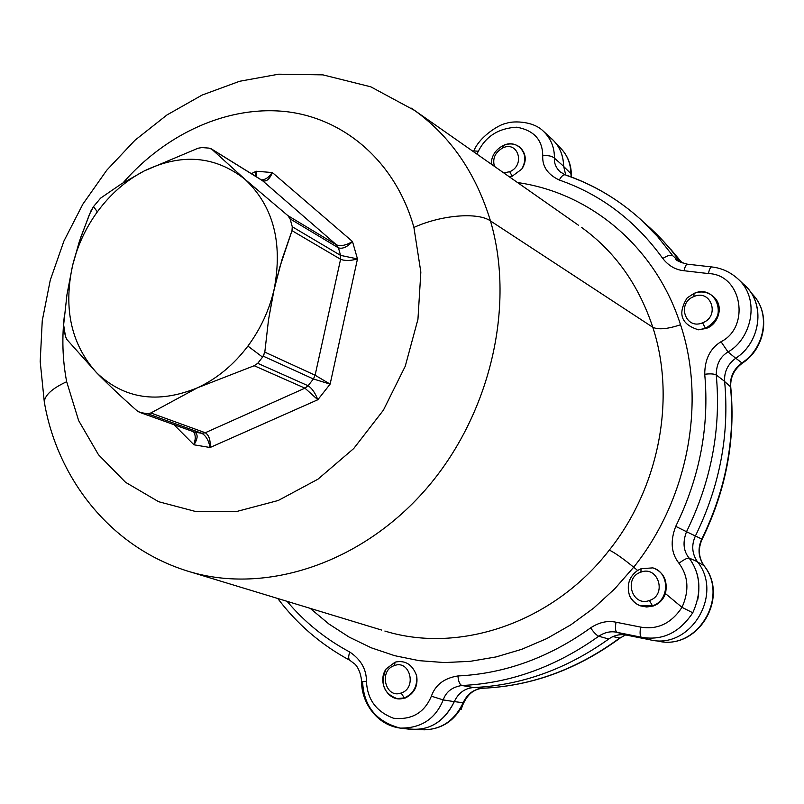 <?xml version="1.0" encoding="UTF-8"?>
<svg xmlns="http://www.w3.org/2000/svg" width="804" height="804" viewBox="0 0 804 804"><rect width="100%" height="100%" fill="white"/><g stroke="black" fill="none" stroke-linecap="round" stroke-linejoin="round"><path stroke-width="1.21" d="M742.444 363.117L741.911 362.936C764.996 348.021 770.674 313.63 753.328 295.199C770.674 313.63 764.996 348.021 741.911 362.936L742.444 363.117C764.916 348.554 770.925 315.057 753.951 295.922M730.776 387.307L730.484 386.734C729.901 376.935 733.71 369.006 741.911 362.936L735.771 358.222L741.911 362.936C733.71 369.006 729.901 376.935 730.484 386.734L730.776 387.307C735.65 439.577 726.112 490.209 702.143 539.203L701.781 539.042C725.831 489.837 735.399 439.074 730.484 386.734L724.645 381.548L730.484 386.734C735.399 439.074 725.831 489.837 701.781 539.042L702.143 539.203M704.123 565.795L703.832 565.524C698.244 557.182 697.56 548.358 701.781 539.042L695.4 535.987L701.781 539.042C697.56 548.358 698.244 557.182 703.832 565.524L704.123 565.795C729.821 597.714 697.681 650.717 658.154 641.11C697.068 650.878 729.61 597.231 703.832 565.524L697.601 561.996L703.832 565.524C729.61 597.231 697.068 650.878 658.154 641.11L654.667 640.466M620.316 637.894L625.572 634.929M483.325 688.204L482.953 688.224C531.494 686.023 577.081 669.29 619.703 638.014L612.939 636.587L619.703 638.014C577.081 669.29 531.494 686.023 482.953 688.224L483.184 688.224C531.957 685.983 577.634 669.229 620.206 637.984M463.878 702.616L463.134 702.756C467.305 693.852 473.908 689.008 482.953 688.224L474.742 687.49L482.953 688.224C473.908 689.008 467.305 693.852 463.134 702.756L463.878 702.616C468.24 693.631 474.651 688.837 483.093 688.234M423.457 729.781C441.336 729.66 454.561 720.645 463.134 702.756L454.32 701.601L463.134 702.756C454.561 720.645 441.336 729.66 423.457 729.781L417.276 729.56M571.363 174.719L570.9 173.634C570.659 163.644 567.373 155.303 561.031 148.609C567.373 155.303 570.659 163.644 570.9 173.634L571.533 177.061M571.192 176.93L570.9 173.634L563.674 166.498L570.9 173.634L571.192 176.93M682.224 262.968L671.028 249.632M752.926 353.499L752.775 354.021L752.926 353.499M460.561 709.068L461.315 709.178L460.189 709.681L461.315 709.178L460.561 709.068M462.37 705.852L461.315 709.178L462.37 705.852M362.604 681.46C363.569 706.053 376.091 721.6 400.171 728.102C421.045 728.374 435.406 718.977 443.235 699.912C445.979 691.802 452.21 686.988 461.928 685.49C510.218 683.289 555.815 666.868 598.729 636.225L608.749 639.019C614.115 635.24 619.984 633.914 626.326 635.07L649.994 639.793C690.184 650.064 724.012 594.498 697.369 561.684C691.963 553.604 691.309 545.032 695.4 535.987C719.831 486.008 729.57 434.461 724.625 381.357C724.072 371.85 727.771 364.142 735.72 358.252C762.584 341.077 765.579 299.47 741.549 282.717M697.822 599.302C700.636 583.272 697.711 569.503 689.048 558.006L697.369 561.684C724.012 594.498 690.184 650.064 649.994 639.793L641.351 637.24C662.295 640.939 679.43 632.778 692.767 612.779L682.003 607.342C689.41 590.759 688.395 576.066 678.968 563.262C671.169 553.363 670.094 541.072 675.742 526.359C699.781 477.184 709.44 426.482 704.726 374.252C704.806 359.147 710.244 348.303 721.027 341.72C750.464 327.208 742.233 274.355 708.394 273.581L684.043 270.737C675.641 269.903 668.556 265.822 662.797 258.496C667.431 255.481 670.767 254.587 672.807 255.793L679.36 261.662L672.807 255.793L657.541 236.517L640.517 219.271L661.401 239.049L670.275 248.999L680.596 262.285C670.094 247.732 658.235 234.788 644.999 223.452M560.097 171.835L565.282 174.82C563.302 174.528 561.313 176.267 559.323 180.046C561.313 176.267 563.302 174.528 565.282 174.82C592.99 184.297 618.065 199.121 640.517 219.271L657.541 236.517L672.807 255.793C670.767 254.587 667.431 255.481 662.797 258.496C635.472 220.658 600.98 194.508 559.323 180.046C547.675 174.528 542.147 166.428 542.74 155.755C548.057 155.242 551.946 156.026 554.388 158.107C554.599 147.554 550.901 138.559 543.293 131.142L551.996 139.032C559.494 146.057 563.393 155.152 563.674 166.327L554.388 158.107C554.067 163.212 555.976 167.785 560.097 171.835C555.976 167.795 554.067 163.212 554.388 158.107L563.674 166.327L565.704 174.96L563.674 166.327C563.192 152.68 557.715 142.388 547.253 135.444M405.457 728.354C426.994 732.313 443.275 723.419 454.3 701.651C458.34 693.008 464.742 688.304 473.496 687.541C464.742 688.304 458.34 693.008 454.3 701.651C444.743 721.238 430.2 730.474 410.663 729.359L400.171 728.102C375.448 724.786 361.227 700.716 361.609 681.47L366.473 681.35L361.609 681.47C360.614 669.35 354.966 664.024 355.006 664.255L349.971 660.375C348.323 659.069 348.263 656.295 349.8 652.044C348.263 656.295 348.323 659.069 349.971 660.375C321.298 644.919 297.229 624.296 277.752 598.488M695.4 535.987C691.309 545.032 691.963 553.604 697.369 561.684L689.048 558.006C683.37 550.941 682.536 542.177 686.526 531.715L695.4 535.987L686.526 531.715C711.289 481.023 721.208 428.773 716.253 374.965L724.625 381.357C729.57 434.461 719.831 486.008 695.4 535.987M687.5 264.194L687.34 264.174C686.083 264.416 684.988 266.606 684.043 270.737C684.988 266.606 686.083 264.416 687.34 264.174L711.6 266.928C710.404 267.179 709.329 269.4 708.394 273.581C709.329 269.4 710.404 267.179 711.6 266.928C721.65 268.033 730.534 272.124 738.253 279.189L745.177 285.812C765.609 304.053 760.805 342.102 735.72 358.252C727.771 364.142 724.072 371.85 724.625 381.357L716.253 374.965C716.314 364.242 720.233 356.574 728.022 351.961L735.72 358.252L728.022 351.961C751.449 338.916 760.644 299.339 738.253 279.189C760.644 299.329 751.449 338.916 728.022 351.961C720.243 356.574 716.314 364.242 716.253 374.965C721.208 428.773 711.289 481.023 686.526 531.715C682.536 542.177 683.37 550.941 689.048 558.006C700.746 573.885 701.992 592.146 692.767 612.779C679.43 632.778 662.295 640.939 641.361 637.24L649.994 639.793L626.326 635.07C619.984 633.914 614.115 635.24 608.749 639.019C566.358 669.219 521.273 685.39 473.496 687.541L461.928 685.49L473.496 687.541M640.517 219.271C618.276 199.312 593.442 184.629 566.026 175.222M608.749 639.019L598.729 636.225C555.815 666.868 510.218 683.289 461.928 685.49C459.717 684.626 458.391 681.45 457.938 675.953C444.24 678.084 435.386 684.827 431.376 696.184C435.386 684.827 444.24 678.084 457.938 675.953C458.391 681.45 459.717 684.626 461.928 685.49C452.21 686.988 445.979 691.802 443.235 699.912L431.376 696.184C424.371 712.806 411.759 720.163 393.518 718.243C376.282 711.701 367.267 699.4 366.473 681.35C366.453 669.28 360.895 659.511 349.8 652.044C325.57 639.11 304.656 622.206 287.078 601.322C304.656 622.206 325.57 639.11 349.8 652.044C360.895 659.511 366.453 669.28 366.473 681.35C367.267 699.4 376.282 711.701 393.518 718.243C411.759 720.163 424.371 712.806 431.376 696.184L443.235 699.912L454.3 701.651L443.235 699.912C435.406 718.977 421.045 728.374 400.171 728.102M473.445 151.665L473.817 150.911L478.35 151.242C485.948 136.188 498.761 128.168 516.761 127.203C533.926 130.348 542.579 139.866 542.74 155.755C542.579 139.866 533.926 130.348 516.761 127.203C498.761 128.168 485.948 136.188 478.35 151.242L473.817 150.911C480.259 135.193 501.616 123.404 506.007 123.525C510.399 121.113 532.147 119.987 543.293 131.142C550.901 138.559 554.599 147.554 554.388 158.107C551.946 156.026 548.057 155.242 542.74 155.755C542.147 166.438 547.675 174.528 559.323 180.046C600.98 194.508 635.472 220.658 662.797 258.496C668.556 265.822 675.641 269.903 684.043 270.737L708.394 273.581C742.233 274.355 750.464 327.208 721.027 341.72L728.022 351.961L721.027 341.72C710.244 348.303 704.806 359.147 704.726 374.252C710.354 373.589 714.193 373.83 716.253 374.965C714.193 373.83 710.354 373.589 704.726 374.252C709.44 426.482 699.781 477.184 675.742 526.359L686.526 531.715L675.742 526.359C670.094 541.072 671.169 553.363 678.968 563.262C683.762 559.705 687.118 557.956 689.048 558.006C687.118 557.956 683.762 559.705 678.968 563.262C688.395 576.066 689.41 590.759 682.003 607.342C671.31 623.432 657.511 630.004 640.607 627.09L615.985 622.216L640.607 627.09C639.733 632.859 639.984 636.245 641.351 637.24L616.859 632.306C615.412 631.301 615.12 627.944 615.985 622.216C607.553 620.386 599.101 622.276 590.618 627.864C599.101 622.276 607.553 620.386 615.985 622.216C615.12 627.944 615.412 631.301 616.859 632.306C610.809 630.959 604.769 632.276 598.729 636.225C596.568 635.301 593.865 632.507 590.618 627.864C549.021 657.662 504.791 673.692 457.938 675.953C504.791 673.692 549.021 657.662 590.618 627.864C593.865 632.507 596.568 635.301 598.729 636.225C604.769 632.276 610.809 630.959 616.859 632.306L626.326 635.07L616.859 632.306L641.351 637.24C639.984 636.245 639.733 632.859 640.607 627.09C657.511 630.004 671.31 623.432 682.003 607.342L692.767 612.779M478.35 151.242L476.862 154.046L478.35 151.242M682.003 607.342L665.471 593.603C667.843 581.191 664.054 572.77 654.104 568.338L654.124 568.348C664.064 572.78 667.843 581.202 665.471 593.603L682.003 607.342M652.818 567.875L641.069 568.719L637.622 570.468L633.703 567.212C688.324 498.942 706.334 401.829 680.536 324.736C655.572 246.547 590.056 192.779 517.555 182.558C590.056 192.779 655.572 246.547 680.536 324.736C667.692 329.067 658.446 329.921 652.798 327.278C638.698 284.777 614.909 251.461 581.453 227.331C614.909 251.461 638.698 284.777 652.798 327.278C658.446 329.921 667.692 329.067 680.536 324.736C706.334 401.829 688.324 498.942 633.703 567.212L637.622 570.468C629.04 576.699 626.376 585.191 629.622 595.925C626.376 585.191 629.04 576.699 637.622 570.468L641.069 568.719L640.909 572.136C623.221 577.573 631.984 607.221 649.431 600.498L652.446 605.804C642.356 608.387 634.748 605.09 629.622 595.925C631.954 600.769 635.602 604.075 640.537 605.854L652.446 605.804L649.431 600.498C667.35 595.04 658.245 565.222 640.909 572.136L641.069 568.719L652.818 567.875C670.023 572.378 669.832 600.769 652.446 605.804C669.179 600.95 670.285 573.905 654.084 568.327L652.818 567.875M512.178 176.217L521.766 169.131C526.851 161.162 526.339 153.986 520.238 147.614L520.6 147.916C526.359 154.288 526.741 161.353 521.766 169.131C526.379 160.569 525.746 153.293 519.876 147.283C515.073 143.514 509.535 142.931 503.244 145.534L502.661 147.986C495.053 152.428 492.319 158.559 494.45 166.378C492.319 158.559 495.053 152.428 502.661 147.986L503.244 145.534C495.586 149.534 491.556 155.715 491.164 164.066C491.556 155.715 495.586 149.534 503.244 145.534C517.655 138.177 531.253 155.252 521.766 169.131L512.178 176.217L509.615 177.001L512.178 176.217L509.736 171.714L512.178 176.217M705.671 328.534C717.429 325.68 725.158 306.314 713.339 296.545L713.671 296.827C725.077 306.796 717.258 325.67 705.671 328.534L698.455 329.801L705.671 328.534M687.129 297.922C677.34 313.771 681.119 324.394 698.455 329.801L705.49 328.384L698.455 329.801C681.119 324.394 677.34 313.771 687.129 297.922L693.983 293.43L693.973 296.525C676.435 302.877 685.33 330.343 702.606 322.796L705.49 328.384C719.751 319.469 722.273 308.776 713.047 296.284C707.5 291.762 701.148 290.817 693.983 293.43L687.129 297.922M310.223 608.367L328.836 623.944L349.268 637.17L371.307 647.813L394.714 655.702L419.206 660.667L444.491 662.566L470.25 661.33L496.128 656.908L521.766 649.3L546.81 638.567L570.88 624.798L593.613 608.166L614.668 588.89L633.703 567.212L614.668 588.89L593.613 608.166L570.88 624.798L546.81 638.567L521.766 649.3L496.128 656.908L470.25 661.33L444.491 662.566L419.206 660.667L394.714 655.702L371.307 647.813L349.268 637.17L328.836 623.944L310.223 608.367M640.698 605.914L646.697 607.01L653.119 606.045C659.029 603.935 663.149 599.794 665.471 593.603C663.149 599.794 659.029 603.935 653.119 606.045L640.667 605.894M395.136 662.134L386.091 668.948C379.93 683.651 383.578 693.53 397.035 698.606L404.322 697.922L401.126 693.008C417.236 688.164 409.99 659.33 394.352 665.591L395.136 662.134C405.286 659.953 412.462 664.506 416.653 675.782C412.462 664.506 405.286 659.953 395.136 662.134L394.352 665.591C378.423 670.415 385.397 699.078 401.126 693.008L404.322 697.922C413.356 693.882 417.467 686.505 416.653 675.782C417.467 686.505 413.356 693.882 404.322 697.922L405.216 698.063C414.392 693.38 418.201 685.963 416.653 675.782C418.201 685.963 414.392 693.38 405.216 698.063L404.322 697.922C389.498 703.801 376.433 682.757 386.091 668.948L395.136 662.134M578.599 225.331L414.663 110.48C450.642 136.429 475.908 173.242 490.47 220.929C515.686 306.605 489.978 416.07 425.326 489.907C360.644 563.815 265.632 594.277 190.025 571.825L186.196 570.659L190.025 571.825C265.632 594.277 360.644 563.815 425.326 489.907C489.978 416.07 515.686 306.605 490.47 220.929L652.798 327.278C676.104 398.251 659.36 487.284 609.321 550.077C553.172 622.839 459.436 654.154 384.875 631.05C459.436 654.154 553.172 622.839 609.321 550.077C615.03 552.891 623.16 558.599 633.703 567.212C623.16 558.599 615.03 552.891 609.321 550.077C659.36 487.284 676.104 398.251 652.798 327.278L490.47 220.929C475.908 173.242 450.642 136.429 414.663 110.48L411.417 108.198M503.746 172.88L509.736 171.714C525.605 165.242 518.057 140.308 502.661 147.986C518.057 140.308 525.605 165.242 509.736 171.714L503.746 172.88M405.216 698.063L398.01 698.746M640.909 572.136C658.245 565.222 667.35 595.04 649.431 600.498C631.984 607.221 623.221 577.573 640.909 572.136M705.49 328.384L702.606 322.796C720.354 316.414 711.138 288.807 693.973 296.525L693.983 293.43C716.806 283.119 729.148 319.891 705.49 328.384M693.973 296.525C711.138 288.807 720.354 316.414 702.606 322.796C685.33 330.343 676.435 302.877 693.973 296.525M394.352 665.591C409.99 659.33 417.236 688.164 401.126 693.008C385.397 699.078 378.423 670.415 394.352 665.591M66.672 381.719C52.391 388.312 44.934 395.025 44.29 401.859L44.913 405.166L44.29 401.859C44.934 395.025 52.391 388.312 66.672 381.719L78.641 420.603L98.48 454.712L125.504 482.279L158.619 501.706L196.387 511.706L236.969 511.414L278.254 500.48L317.932 479.204L353.71 448.552L383.407 410.161L405.256 366.212L417.949 319.268L420.844 272.114L413.909 227.431C395.92 162.629 345.408 118.891 287.219 111.756C228.849 104.862 166.338 133.122 123.032 182.88C166.338 133.122 228.849 104.862 287.219 111.756C345.408 118.891 395.92 162.629 413.909 227.431C441.285 214.929 477.978 211.985 490.47 220.929C477.978 211.985 441.285 214.929 413.909 227.431L420.844 272.114L417.949 319.268L405.256 366.212L383.407 410.161L353.71 448.552L317.932 479.204L278.254 500.48L236.969 511.414L196.387 511.706L158.619 501.706L125.504 482.279L98.48 454.712L78.641 420.603L66.672 381.719C62.441 359.669 61.757 337.017 64.601 313.761C61.757 337.017 62.441 359.669 66.672 381.719M195.231 438.894L193.965 444.803L173.986 424.713L193.965 444.803L210.115 447.506L317.831 399.739L330.132 384.111L357.478 258.918L352.494 241.532L272.355 172.548L256.225 171.242L251.361 173.684L256.225 171.242L255.159 175.975M255.139 176.026L256.225 171.242L256.406 176.81L256.225 171.242L272.355 172.548L268.335 177.051M263.863 179.624L261.521 179.955C265.421 179.734 269.038 177.272 272.355 172.548L352.494 241.532C346.122 245.351 340.796 246.466 336.504 244.878L262.486 180.659C266.375 181.965 269.662 179.262 272.355 172.548C269.662 179.262 266.375 181.965 262.486 180.659L336.504 244.878L287.882 215.633L245.009 179.322L211.854 149.273L262.486 180.659L211.854 149.273L245.009 179.322C215.201 155.785 181.634 152.971 144.298 170.9L121.364 183.915L100.611 198.126L93.525 206.568L90.892 210.97L80.571 237.783L72.581 265.481L66.993 294.425L63.627 324.836L66.993 294.425L72.581 265.481C63.245 308.776 71.265 344.534 96.631 372.765C108.238 384.533 121.705 397.216 137.042 410.794C121.705 397.216 108.238 384.533 96.631 372.765C124.218 398.975 157.805 403.99 197.402 387.829L254.195 365.73L304.947 388.161L317.831 399.739C315.218 392.925 311.972 388.262 308.083 385.739L313.399 378.975L330.132 384.111L315.108 375.217L340.584 259.28C344.916 260.988 350.544 260.868 357.478 258.918L340.564 255.381L338.434 247.853C342.544 249.139 347.238 247.029 352.494 241.532L357.478 258.918L330.132 384.111L317.831 399.739L210.115 447.506C210.608 440.049 209 435.125 205.271 432.743L304.947 388.161L308.083 385.739C311.972 388.262 315.218 392.925 317.831 399.739L304.947 388.161L205.271 432.743L150.83 412.995L197.402 387.829L150.83 412.995L147.574 413.708L201.824 433.296C205.894 435.637 208.658 440.371 210.115 447.506L193.965 444.803C197.854 438.592 198.146 434.371 194.839 432.15L201.824 433.296L205.271 432.743C209 435.125 210.608 440.049 210.115 447.506C208.658 440.371 205.894 435.637 201.824 433.296L194.839 432.15C198.146 434.371 197.854 438.592 193.965 444.803C195.814 439.275 195.673 434.924 193.553 431.748M66.843 339.459L96.631 372.765L66.843 339.459L65.496 336.514L66.843 339.459M194.045 431.929L140.368 412.552L147.574 413.708L140.368 412.552L137.042 410.794L139.534 412.311L194.839 432.15L139.534 412.311M63.817 328.876L65.496 336.514L63.627 324.836L63.817 328.876M198.065 148.227L144.298 170.9C126.057 180.418 110.399 194.065 97.344 211.854C85.576 228.155 77.325 246.024 72.581 265.481L79.284 241.682L89.294 214.748L93.525 206.568L97.344 211.854L93.525 206.568L100.611 198.126L121.364 183.915L144.298 170.9L198.065 148.227L201.884 147.574L198.065 148.227M209.09 148.117L201.884 147.574L209.09 148.117L211.854 149.273L209.09 148.117M336.504 244.878C340.796 246.466 346.122 245.361 352.494 241.532C347.238 247.029 342.544 249.139 338.434 247.853L336.504 244.878L338.434 247.853L340.564 255.381L292.274 226.748L290.123 218.899L338.434 247.853L290.123 218.899L287.882 215.633L336.504 244.878M357.478 258.918C350.544 260.868 344.916 260.988 340.584 259.28L340.564 255.381L357.478 258.918M330.132 384.111L313.399 378.975L315.108 375.217L330.132 384.111M274.224 288.897L282.073 259.32L291.993 230.658L340.584 259.28L315.108 375.217L264.807 352.122L268.526 319.741L274.224 288.897C282.938 242.436 273.199 205.914 245.009 179.322L287.882 215.633L290.123 218.899L292.274 226.748L291.993 230.658L279.611 267.662L273.28 293.209L268.526 319.741L264.807 352.122L315.108 375.217L313.399 378.975L308.083 385.739L257.742 363.307L263.29 356.192L313.399 378.975L263.29 356.192L264.807 352.122L262.596 357.137L247.913 346.072C260.687 328.786 269.461 309.731 274.224 288.897C269.461 309.731 260.687 328.786 247.913 346.072L262.596 357.137L257.742 363.307L308.083 385.739L304.947 388.161L254.195 365.73L257.742 363.307L254.195 365.73L197.402 387.829C216.859 378.784 233.693 364.865 247.913 346.072C233.693 364.865 216.859 378.784 197.402 387.829C157.805 403.99 124.218 398.975 96.631 372.765C71.265 344.534 63.245 308.776 72.581 265.481C77.325 246.024 85.576 228.155 97.344 211.854C110.399 194.065 126.057 180.418 144.298 170.9C181.634 152.971 215.201 155.785 245.009 179.322C273.199 205.914 282.938 242.436 274.224 288.897M291.993 230.658L292.274 226.748L340.564 255.381L340.584 259.28L291.993 230.658M147.574 413.708L150.83 412.995L205.271 432.743L201.824 433.296L147.574 413.708M730.756 387.156C730.183 377.388 734.062 369.388 742.383 363.167M704.063 565.704C698.555 557.544 697.912 548.71 702.143 539.213M424.2 729.811C442.341 729.268 455.556 720.223 463.848 702.706M571.363 174.458C571.131 164.549 567.835 156.076 561.463 149.062M750.202 291.591L753.328 295.199M555.896 143.223L561.031 148.609M687.34 264.174C679.792 262.074 675.943 260.395 675.792 259.139M414.663 110.48L370.755 86.802L322.876 74.862L278.697 74.189L239.612 81.274L202.085 95.073L166.961 114.962L134.971 140.248L106.751 170.227L82.892 204.105L63.918 241.059L50.25 280.234L42.25 320.716L40.2 361.569L44.29 401.859C56.752 476.3 108.942 547.745 190.025 571.825L381.558 630.045M520.6 147.916L519.876 147.283M713.671 296.827L713.047 296.284M398.01 698.756L397.035 698.606M211.261 148.82L261.792 180.146"/></g></svg>
